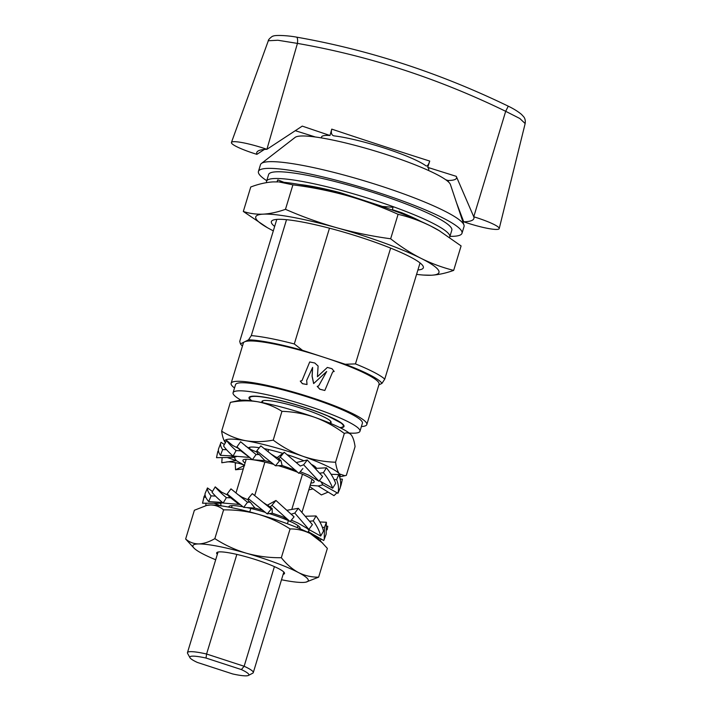 <?xml version="1.0" encoding="UTF-8"?>
<svg xmlns="http://www.w3.org/2000/svg" width="711" height="711" viewBox="0 0 711 711"><rect width="100%" height="100%" fill="white"/><g stroke="black" fill="none" stroke-linecap="round" stroke-linejoin="round"><path stroke-width="1.07" d="M306.663 380.447L307.036 384.518L302.477 383.664L300.273 381.114L302.015 380.607L309.72 361.952L314.76 362.992L318.11 366.023L317.435 376.714L327.344 367.436L331.939 368.671L334.197 371.444L332.686 371.897L324.82 390.472L319.888 389.21L317.222 386.384L318.644 385.949L326.678 371.506L313.693 383.531L312.147 376.163L312.627 367.418L306.663 380.447M317.444 376.688L327.344 367.436M324.829 390.481L319.843 389.246L317.213 386.384M318.581 385.975L325.985 372.751M366.814 424.556L379.07 384.242A70.913 9.838 -163.1 0 0 323.852 357.286A70.913 9.838 -163.1 0 0 244.495 341.867A70.913 9.838 -163.1 0 0 243.366 343.013L231.119 383.327A70.913 9.838 16.9 0 1 232.239 382.18A70.913 9.838 16.9 0 1 306.734 396.045A70.913 9.838 16.9 0 1 366.814 424.556A70.913 9.838 16.9 0 1 361.392 426.556M234.514 388.002A70.913 9.838 16.9 0 1 231.119 383.327M307.036 384.518L302.424 383.7L300.273 381.114M302.006 380.616L309.72 361.952M313.631 383.558L312.076 376.288L312.547 367.667M384.758 379.123L381.985 383.353A74.459 10.327 -163.1 0 0 345.217 364.254L355.456 363.899A78.006 10.825 -163.1 0 1 384.758 379.123L420.05 262.937M378.856 384.927L381.985 383.353M329.477 228.187L294.301 343.955L302.495 350.319A74.459 10.327 -163.1 0 0 248.539 339.84L240.442 343.893A74.459 10.327 -163.1 0 0 242.451 346.026M248.539 339.84L251.303 335.601L286.524 219.69M276.792 219.406L239.723 341.404L240.442 343.893M449.939 236.345A106.366 14.762 -163.1 0 0 460.301 234.994A106.366 14.762 -163.1 0 0 461.99 233.279L464.034 226.56A106.366 14.762 -163.1 0 0 463.963 225.023L450.436 184.576A81.552 11.314 -163.1 0 0 375.755 151.212A81.552 11.314 -163.1 0 0 295.136 137.383L261.39 163.477A106.366 14.762 -163.1 0 0 260.475 164.712L258.44 171.44A106.366 14.762 -163.1 0 0 266.741 180.683M463.963 225.023A106.366 14.762 -163.1 0 0 366.547 181.518A106.366 14.762 -163.1 0 0 261.39 163.477M294.301 343.955A78.006 10.825 -163.1 0 0 251.303 335.601M340.267 192.672L339.956 193.694M401.413 212.616L401.191 213.371M390.632 248.103L355.456 363.899M345.217 364.254L302.495 350.319M461.99 233.279A106.366 14.762 -163.1 0 0 364.503 188.237A106.366 14.762 -163.1 0 0 258.44 171.44M428.457 170.462L428.715 169.591A56.018 7.777 -163.1 0 0 427.729 167.361L429.728 161.068C428.466 164.97 427.195 166.552 425.916 165.805A56.018 7.777 -163.1 0 0 385.104 148.306A56.018 7.777 -163.1 0 0 334.143 135.881L333.486 135.739M334.143 135.881C331.628 135.392 330.819 133.135 331.744 129.118L330.002 135.49A56.018 7.777 -163.1 0 0 321.514 137.019L321.248 137.89M427.729 167.361A884.653 122.736 16.9 0 0 456.275 176.337L473.757 216.775L505.69 111.307L508.258 106.17C510.56 107.281 516.55 110.249 521.492 114.391L523.705 116.782C525.056 118.408 525.545 120.666 525.162 123.536L519.821 118.506L505.69 111.307C438.216 78.486 368.796 55.849 297.438 43.398L277.903 40.251L268.314 40.749C267.923 39.594 272.891 35.559 272.997 36.208C274.624 34.91 287.12 35.381 296.469 37.114A7.092 2.062 99.9 0 1 297.438 43.398L266.901 149.31A882.866 122.488 -163.1 0 0 266.909 149.319L302.255 126.114A884.653 122.736 16.9 0 0 330.002 135.49M256.875 154.349A882.866 122.488 -163.1 0 0 256.867 154.34A28.369 3.937 16.9 0 1 231.43 142.476A28.369 3.937 16.9 0 1 266.901 149.31A113.458 15.74 16.9 0 0 258.031 151.043A113.458 15.74 16.9 0 0 256.875 154.349L264.385 149.452M295.261 130.682A884.653 122.736 16.9 0 1 315.408 137.001M445.699 179.723A884.653 122.736 16.9 0 1 447.983 180.496A85.098 11.803 -163.1 0 0 456.382 176.559M463.723 221.796A113.458 15.74 16.9 0 0 473.757 216.775A882.866 122.488 -163.1 0 0 473.766 216.775A28.369 3.937 16.9 0 1 499.22 228.595A28.369 3.937 16.9 0 1 463.732 221.805A882.866 122.488 -163.1 0 0 463.723 221.796L456.489 202.688M448.57 182.034L447.983 180.496M330.197 423.241A36.163 5.021 -163.1 0 0 331.122 422.521A36.163 5.021 -163.1 0 0 297.98 407.199A36.163 5.021 -163.1 0 0 261.915 401.493A36.163 5.021 -163.1 0 0 262.279 402.613M326.838 415.482L340.871 422.912A48.926 6.79 16.9 0 1 343.333 426.227A48.926 6.79 16.9 0 1 339.849 427.587M251.845 400.853A48.926 6.79 16.9 0 1 249.703 397.778A48.926 6.79 16.9 0 1 277.708 399.92A48.926 6.79 16.9 0 1 326.793 415.597M248.397 675.45A30.849 4.284 16.9 0 0 241.385 669.575L244.14 666.26A34.395 4.773 16.9 0 1 253.276 672.633A34.395 4.773 16.9 0 1 252.76 673.175L248.397 675.45A30.849 4.284 16.9 0 1 232.666 673.948L197.311 662.421A30.849 4.284 16.9 0 1 189.953 657.693A30.849 4.284 16.9 0 1 206.03 658.048L206.581 654.013L244.14 666.26L274.41 566.623M241.385 669.575L206.03 658.048M287.431 523.785L288.39 520.612M291.786 509.44L302.477 474.255M189.953 657.693L187.588 653.382A34.395 4.773 16.9 0 1 187.464 652.636A34.395 4.773 16.9 0 1 206.581 654.013L236.843 554.402M249.748 511.929L250.805 508.454M254.725 495.558L264.892 462.088M268.074 451.627L268.696 449.583M241.056 400.186A66.301 9.199 16.9 0 1 233.075 392.73A66.301 9.199 16.9 0 1 256.209 392.596A66.301 9.199 16.9 0 1 324.856 411.838A66.301 9.199 16.9 0 1 359.962 431.275A66.301 9.199 16.9 0 1 349.181 433.035M251.312 400.782A49.637 6.888 16.9 0 1 249.019 397.573A49.637 6.888 16.9 0 1 266.341 397.467A49.637 6.888 16.9 0 1 317.737 411.882A49.637 6.888 16.9 0 1 344.017 426.431A49.637 6.888 16.9 0 1 340.32 427.826M233.075 392.73L235.528 384.669A66.301 9.199 16.9 0 1 258.662 384.527A66.301 9.199 16.9 0 1 327.309 403.777A66.301 9.199 16.9 0 1 362.406 423.214L359.962 431.275M266.634 182.611A95.736 13.278 16.9 0 1 266.572 181.252A95.736 13.278 16.9 0 1 268.091 179.705A95.736 13.278 16.9 0 1 368.662 198.422A95.736 13.278 16.9 0 1 449.77 236.905A95.736 13.278 16.9 0 1 449.592 237.323M298.913 184.407A78.717 10.923 16.9 0 1 340.214 192.663L381.691 206.19M392.339 209.656L401.662 212.696A78.717 10.923 16.9 0 1 421.143 221.539M266.572 181.252L268.616 174.524A95.736 13.278 16.9 0 1 270.136 172.986A95.736 13.278 16.9 0 1 370.707 191.703A95.736 13.278 16.9 0 1 451.814 230.186L449.77 236.905M292.914 184.851L279.112 181.945A95.736 13.278 16.9 0 1 346.719 195.552C329.166 190.726 311.231 187.153 292.914 184.851L285.475 209.318C277.708 212.109 270.304 213.718 263.257 214.153C256.236 214.438 249.597 213.54 243.322 211.469L267.256 227.609A95.736 13.278 16.9 0 1 263.257 214.153A95.736 13.278 16.9 0 1 336.925 227.804A95.736 13.278 16.9 0 1 421.019 258.342A95.736 13.278 16.9 0 1 431.444 275.228A95.736 13.278 16.9 0 1 423.409 275.059A95.736 13.278 16.9 0 1 416.575 274.375M273.308 230.844A95.736 13.278 16.9 0 1 267.256 227.609M453.671 270.393C442.429 267.558 431.541 263.541 421.019 258.342C410.54 253 400.417 246.486 390.65 238.78L398.089 214.313C381.354 206.794 364.228 200.546 346.719 195.552A95.736 13.278 16.9 0 1 430.822 226.089A95.736 13.278 16.9 0 1 438.963 230.506L461.101 245.926L453.671 270.393C445.904 273.184 438.491 274.793 431.444 275.228L423.409 275.059M274.65 226.445A79.419 11.021 16.9 0 1 274.011 219.823A79.419 11.021 16.9 0 1 350.559 234.15A79.419 11.021 16.9 0 1 422.13 264.83A79.419 11.021 16.9 0 1 417.917 269.976M398.089 214.313C409.385 216.971 420.29 220.899 430.822 226.089L440.029 231.146M390.65 238.78C372.386 236.301 354.478 232.648 336.925 227.804C319.417 222.827 302.264 216.659 285.475 209.318M278.232 181.9L273.06 181.9C265.985 182.336 258.555 184.042 250.752 187.002L243.322 211.469M276.908 181.847L277.814 179.901L283.991 182.318M381.638 206.359L393.059 207.301L392.223 210.056M277.219 181.856L277.814 179.901M339.591 476.921L346.328 475.375L355.073 446.606C354.3 441.175 353.02 437.283 351.243 434.928C349.35 432.821 347.039 432.332 344.311 433.452L335.565 462.221C336.321 467.607 337.601 471.5 339.396 473.899A60.275 8.363 16.9 0 1 339.511 476.646M344.995 475.757L339.396 473.899A60.275 8.363 16.9 0 0 302.842 456.266C313.515 459.901 324.42 461.883 335.565 462.221M351.243 434.928L350.807 434.448A60.275 8.363 16.9 0 1 350.923 434.563M225.467 442.837C223.663 440.429 222.392 436.536 221.636 431.159C229.058 435.887 237.145 439.078 245.873 440.74A60.275 8.363 16.9 0 1 302.842 456.266C292.274 452.374 282.4 446.988 273.22 440.109L281.956 411.34C293.128 411.687 304.041 413.669 314.68 417.295A60.275 8.363 16.9 0 1 350.807 434.448M230.373 402.382C239.785 400.577 248.903 400.373 257.72 401.759A60.275 8.363 16.9 0 0 238.914 400.453L230.373 402.382L221.636 431.159M248.486 448.126A35.452 4.924 16.9 0 1 249.037 447.503A35.452 4.924 16.9 0 1 259.328 447.734M264.305 448.632A35.452 4.924 16.9 0 1 282.854 453.36M287.173 454.693A35.452 4.924 16.9 0 1 303.917 460.781M312.218 464.763A35.452 4.924 16.9 0 1 316.226 467.918A35.452 4.924 16.9 0 1 316.377 468.353M225.369 442.722A60.275 8.363 16.9 0 1 245.873 440.74C254.707 442.126 263.825 441.922 273.22 440.109M281.956 411.34C274.553 406.621 266.465 403.43 257.72 401.759A60.275 8.363 16.9 0 1 314.68 417.295C325.274 421.205 335.148 426.591 344.311 433.452M312.991 488.884L308.796 489.906M328.153 492.083L321.39 494.936L309.8 486.582M342.4 479.17L341.12 484.849L342.4 479.17L340.134 479.001M341.12 484.849L340.222 487.639M336.996 492.759L333.983 495.647L318.146 485.977L322.892 484.866L320.883 481.658L319.39 480.618M340.64 484.502L341.191 484.52M338.756 474.539L336.614 479.614C338.578 484.582 339.023 489.141 337.947 493.283L340.089 488.208C341.164 484.058 340.72 479.507 338.756 474.539L331.113 474.299M334.117 479.667L336.614 479.614M326.42 467.811L323.416 472.682C327.798 478.121 330.873 483.293 332.659 488.217L335.663 483.347C333.877 478.423 330.802 473.242 326.42 467.811L315.711 468.389M319.932 473.153L323.416 472.682M307.285 459.999L303.615 464.781L318.937 481.214L322.598 476.432L307.285 459.999L296.327 462.541M299.731 465.589L300.335 466.052L303.615 464.781M300.335 466.052L284.249 452.303L277.388 457.484L278.979 458.817M302.886 468.54L298.86 473.339L280.223 457.102L284.249 452.303M237.901 448.108L232.701 445.468L226.613 440.473C228.489 443.326 231.653 446.695 236.096 450.578L240.78 450.818L236.914 446.908L240.594 441.735L256.076 454.542L259.302 454.569L257.4 453.369L256.795 450.827L260.83 445.895L279.53 460.852L280.872 460.426L278.81 459.048L280.223 457.102M277.388 457.484L275.939 457.066M279.53 460.852L275.495 465.785L282.143 465.492L280.872 460.426M256.795 450.827L275.495 465.785M256.076 454.542L252.387 459.715L264.901 460.666L259.302 454.569M236.914 446.908L252.387 459.715M236.096 450.578L233.066 456.044L249.739 457.44M226.613 440.473L223.583 445.939C225.458 448.792 228.622 452.16 233.066 456.044M226.533 449.708L222.641 449.556C220.579 446.632 220.046 444.215 221.023 442.295L224.365 444.535M222.641 449.556L220.472 455.333C218.41 452.418 217.868 449.992 218.855 448.072L221.023 442.295M218.588 451.627L217.753 451.636L218.393 450.507M217.753 451.636L216.517 457.688L234.212 457.404L236.221 460.604L244.664 465.412L235.528 469.767L235.243 463.403L236.763 462.861M222.116 457.6L221.796 462.763L236.221 460.604L227.209 457.52M243.278 468.94L235.528 469.767M310.2 485.275L318.146 485.977M318.937 481.214L308.396 475.019L300.229 471.704M295.918 470.442L282.143 465.492M271.202 462.31L264.901 460.666M237.003 456.373L234.212 457.404L231.013 455.875M310.885 483.027A37.23 5.164 -163.1 0 0 314.173 481.96A37.23 5.164 -163.1 0 0 299.233 472.895M297.758 472.3A37.23 5.164 -163.1 0 0 278.294 465.661M273.726 464.354A37.23 5.164 -163.1 0 0 252.832 459.75M252.352 459.679A37.23 5.164 -163.1 0 0 242.931 460.31A37.23 5.164 -163.1 0 0 245.073 463.03M337.947 493.283L322.892 484.866M332.659 488.217L320.883 481.658M248.761 456.844L240.78 450.818M220.472 455.333L232.995 455.982M326.393 522.256L324.483 527.402L324.234 539.338L326.145 534.192L326.393 522.256L319.87 521.963M324.234 539.338L323.745 540.493L308.254 531.704L308.93 530.913A46.446 6.443 -163.1 0 0 308.787 530.113L307.339 528.46M322.376 527.402L324.483 527.402M316.057 515.955L313.249 520.87C317.097 526.22 319.586 531.277 320.688 536.032L323.496 531.117C322.394 526.362 319.906 521.305 316.057 515.955L305.854 516.239M309.907 521.199L313.249 520.87M298.336 508.303L294.807 513.093L308.876 529.411L312.405 524.62L298.336 508.303L287.164 510.249M291.128 514.204L294.807 513.093M294.07 516.853L275.948 500.473L267.549 505.094L270.082 507.032L271.975 505.254L290.088 521.634L294.07 516.853L292.523 515.333M275.948 500.473L271.975 505.254M272.135 508.436L271.282 508.996L252.289 493.647L248.219 498.535L267.212 513.893L272.269 513.191L272.135 508.436L270.082 507.032M267.549 505.094L266.767 504.863M271.282 508.996L267.212 513.893M228.107 495.3L221.619 492.154L215.22 486.866C217.744 489.95 221.459 493.55 226.382 497.647L230.755 497.869L229.2 496.856L227.165 493.976L230.968 488.866L247.508 502.259L250.308 502.188L248.335 500.944L248.219 498.535M247.508 502.259L243.704 507.37L254.92 508.089L250.308 502.188M227.165 493.976L243.704 507.37M226.382 497.647L223.165 503.041L239.02 504.41L230.755 497.869M215.22 486.866L212.011 492.252C214.526 495.345 218.25 498.944 223.165 503.041M215.477 496.082L211.105 495.878C208.403 492.723 207.185 490.075 207.461 487.942L212.482 491.47M211.105 495.878L208.705 501.584L222.445 502.446M207.461 487.942L205.061 493.647C204.795 495.78 206.012 498.429 208.705 501.584M205.763 497.22L204.004 497.22L205.035 494.518M204.004 497.22L202.537 503.21L220.677 503.29L221.023 506.019M204.128 496.305L202.537 503.21M206.003 503.228L205.79 505.557M327.14 529.864L327.798 526.256L327.131 526.202M321.434 539.178L320.021 540.369M307.276 532.059A46.446 6.443 -163.1 0 0 308.254 531.704M308.876 529.411L297.847 522.985L291.341 520.132M287.893 519.439L282.303 516.639L272.269 513.191M262.866 510.294L254.92 508.089M240.265 504.65L239.02 504.41M222.81 502.748L220.677 503.29L218.375 502.188M289.608 521.154A37.23 5.164 -163.1 0 0 274.953 515.466A37.23 5.164 -163.1 0 0 269.327 513.6M265.39 512.382A37.23 5.164 -163.1 0 0 246.841 507.565M242.993 506.81A37.23 5.164 -163.1 0 0 228.844 506.676A37.23 5.164 -163.1 0 0 228.844 507.13M299.838 528.7A37.23 5.164 -163.1 0 0 300.086 528.317A37.23 5.164 -163.1 0 0 290.248 521.439M320.688 536.032L307.907 528.975M220.33 505.725L214.029 503.237M206.154 505.477L210.536 504.961A60.275 8.363 16.9 0 0 207.061 505.281L194.387 510.249L185.642 539.018C189.419 542.226 193.765 543.862 198.698 543.933C203.719 543.728 209.096 541.969 214.846 538.636C224.756 545.044 235.323 549.923 246.539 553.274C257.986 556.393 269.585 557.877 281.334 557.708C286.435 564.152 292.132 569.093 298.433 572.533A60.275 8.363 16.9 0 1 305.943 582.131A60.275 8.363 16.9 0 1 302.468 582.451A60.275 8.363 16.9 0 1 281.494 579.758M215.682 559.761A60.275 8.363 16.9 0 1 202.733 553.842A60.275 8.363 16.9 0 1 194.041 548.137A60.275 8.363 16.9 0 1 198.698 543.933A60.275 8.363 16.9 0 1 246.539 553.274A60.275 8.363 16.9 0 1 298.433 572.533C304.832 575.714 311.56 577.261 318.626 577.163L305.943 582.131M223.592 509.867C235.483 509.725 247.081 511.2 258.386 514.302A60.275 8.363 16.9 0 0 210.536 504.961C215.469 505.032 219.823 506.667 223.592 509.867L214.846 538.636M290.079 528.94C297.162 528.851 303.89 530.388 310.272 533.561A60.275 8.363 16.9 0 0 258.386 514.302C269.736 517.724 280.303 522.603 290.079 528.94L281.334 557.708M217.326 554.34A35.452 4.924 16.9 0 1 217.193 552.323A35.452 4.924 16.9 0 1 248.21 557.362A35.452 4.924 16.9 0 1 284.373 572.737A35.452 4.924 16.9 0 1 283.147 574.337M322.758 543.186L310.272 533.561A60.275 8.363 16.9 0 1 318.963 539.276L327.362 548.394L318.626 577.163M194.041 548.137L185.642 539.018M429.728 161.068A884.999 122.79 16.9 0 1 331.744 129.118M525.162 123.536L499.22 228.595M462.372 190.424L464.194 194.636M296.469 37.114C368.725 49.797 439.327 72.815 508.258 106.17M250.041 396.667L249.703 397.778M268.314 40.749L231.43 142.476M343.671 425.116L343.333 426.227M262.883 400.746L262.315 402.613M330.731 421.365L330.162 423.232M253.276 672.633L283.84 572.044M297.331 527.642L297.945 525.607M302.059 512.071L312.031 479.241M315.426 468.087L315.684 467.225M187.464 652.636L218.028 552.047M231.51 507.645L232.133 505.61M235.963 493.016L246.219 459.244M249.428 448.694L249.872 447.228M271.229 454.142L275.85 457.04M245.517 445.993L251.267 449.708L257.133 452.249M244.388 465.296C238.309 462.346 226.978 461.315 226.24 462.097M263.834 502.873L267.149 505.059M237.341 494.145L241.9 497.122L248.281 499.895"/></g></svg>
